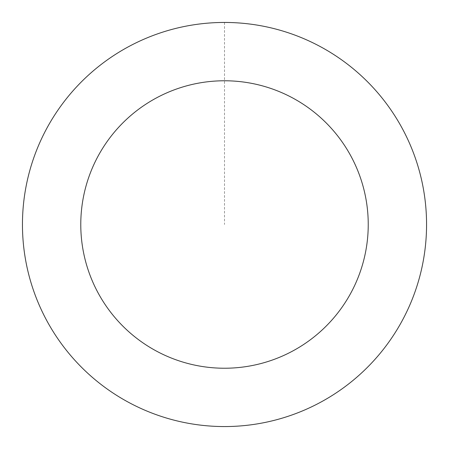 <?xml version="1.0" encoding="UTF-8"?>
<svg xmlns="http://www.w3.org/2000/svg" width="449" height="449" viewBox="0 0 449 449"><rect width="100%" height="100%" fill="white"/><g stroke="black" fill="none" stroke-linecap="round" stroke-linejoin="round"><path stroke-width="0.34" stroke-dasharray="2.25 1.68" d="M104.011 386.684A202.039 202.039 0 0 1 144.309 39.063A202.039 202.039 0 0 1 425.203 247.769A202.039 202.039 0 0 1 104.011 386.684A202.039 202.039 0 0 1 144.309 39.063A202.039 202.039 0 0 1 425.203 247.769A202.039 202.039 0 0 1 104.011 386.684M104.005 386.696A202.056 202.056 0 0 0 386.696 345.012A202.056 202.056 0 0 0 345.012 62.316A202.056 202.056 0 0 0 62.321 104A202.056 202.056 0 0 0 104.005 386.696M104.028 386.662A202.016 202.016 0 0 0 386.668 344.989A202.016 202.016 0 0 0 344.989 62.349A202.016 202.016 0 0 0 62.349 104.022A202.016 202.016 0 0 0 104.028 386.662M345.012 62.316A202.056 202.056 0 0 0 23.797 201.242A202.056 202.056 0 0 0 304.714 409.959A202.056 202.056 0 0 0 345.012 62.316M224.506 22.467L224.506 224.506"/><path stroke-width="0.67" d="M345.012 62.316A202.056 202.056 0 0 0 23.797 201.242A202.056 202.056 0 0 0 304.714 409.959A202.056 202.056 0 0 0 345.012 62.316M310.225 109.135A143.725 143.725 0 0 0 81.735 207.954A143.725 143.725 0 0 0 281.562 356.422A143.725 143.725 0 0 0 310.225 109.135"/></g></svg>
